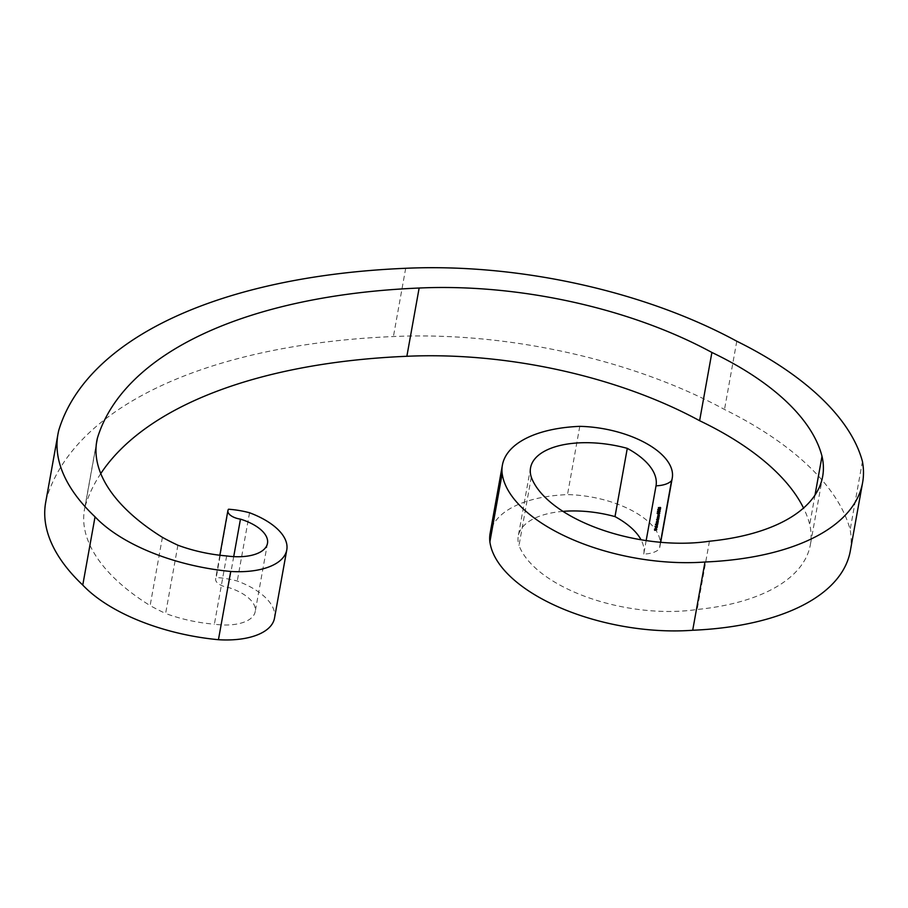 <?xml version="1.0" encoding="UTF-8"?>
<svg xmlns="http://www.w3.org/2000/svg" width="908" height="908" viewBox="0 0 908 908"><rect width="100%" height="100%" fill="white"/><g stroke="black" fill="none" stroke-linecap="round" stroke-linejoin="round"><path stroke-width="0.68" stroke-dasharray="4.54 3.41" d="M226.659 555.934L214.379 624.193A41.235 19.67 10.2 0 0 235.229 624.329A41.235 19.67 10.2 0 0 255.205 611.606A41.235 19.67 10.2 0 0 228.18 587.397A12.984 6.197 10.2 0 1 215.616 578.85A12.984 6.197 10.2 0 1 216.229 577.488A54.026 25.776 10.2 0 1 237.272 581.018A67.181 32.052 10.2 0 1 274.5 618.144M249.552 512.759L237.272 581.018M850.319 550.906A245.489 117.132 10.2 0 0 850.149 529.682A315.961 150.762 10.2 0 0 724.505 409.474A338.65 161.59 10.2 0 0 393.414 336.539A544.596 259.858 10.2 0 0 46.535 498.39A266.067 126.95 10.2 0 0 45.684 502.362M862.43 461.434L850.149 529.682M531.293 477.188L519.013 545.436A121.002 57.737 10.2 0 0 696.924 609.506A121.002 57.737 10.2 0 0 697.162 609.472A204.345 97.508 10.2 0 0 711.384 607.724A204.345 97.508 10.2 0 0 810.379 544.675A204.345 97.508 10.2 0 0 809.72 524.518A264.988 126.439 10.2 0 0 803.535 508.049M709.443 541.225L697.162 609.472M646.167 540.578L643.749 554.073A26.514 12.655 10.2 0 0 648.233 553.676A26.514 12.655 10.2 0 0 659.287 548.92A76.215 36.365 10.2 0 0 659.968 546.321A76.215 36.365 10.2 0 0 567.5 494.61A120.038 57.283 10.2 0 0 490.104 533.427M660.479 542.292L659.287 548.92M815.009 495.087L809.72 524.518M562.949 511.374A77.384 36.922 10.2 0 0 518.275 536.072A77.384 36.922 10.2 0 0 519.013 545.436M643.749 554.073A81.164 38.726 10.2 0 0 641.025 539.761M579.781 426.351L567.5 494.61M736.785 341.226L724.505 409.474M58.816 430.131L46.535 498.39M228.51 509.229L216.229 577.488M233.708 556.627L228.18 587.397M177.9 545.22L165.619 613.479A90.664 43.266 10.2 0 0 214.379 624.193M162.407 537.343L150.126 605.602A172.679 82.401 10.2 0 0 165.619 613.479M96.339 444.08L85.125 506.403A226.625 108.131 10.2 0 0 84.501 509.354A226.625 108.131 10.2 0 0 150.126 605.602M100.765 473.579A505.143 241.04 10.2 0 0 85.125 506.403M656.62 529.591L654.191 529.682L654.384 528.581L655.224 529.443L655.633 528.535L655.474 529.432L656.643 529.625M654.191 529.682L654.634 530.351M654.384 528.581L654.827 529.25M654.634 528.569L655.054 529.194M656.825 527.4L656.7 526.629L657.052 527.378L655.428 528.07L656.325 526.549L656.064 528.036L656.983 527.639M656.166 528.218L656.268 527.06M655.428 528.07L655.213 527.434L655.587 527.991M656.075 526.765L655.599 527.945M657.233 526.152L654.747 526.243L657.267 526.186M654.747 526.243L655.19 526.912M654.781 526.038L655.224 526.708M655.133 524.098L657.664 523.803L656.45 525.573L655.701 524.733L656.189 524.052L655.133 524.098L655.576 524.779M655.167 523.893L655.61 524.574M655.701 524.733L656.064 525.301M657.471 524.915L656.734 524.041L655.916 524.733L656.495 525.369L656.881 524.256M656.439 523.383L656.28 521.498L658.187 520.886L656.484 521.533L657.948 522.214L656.291 522.656L657.767 523.383M657.744 523.337L656.62 523.383M656.075 522.633L656.45 523.201M657.176 522.452L656.507 522.997M656.756 519.001L658.572 518.74L657.369 520.511L657.131 519.558M656.609 519.671L656.983 520.239M658.379 519.853L657.653 518.979L656.825 519.66L657.403 520.307L657.801 519.194M657.369 518.32L656.995 517.515L658.913 516.834L657.21 517.537L658.675 518.309M658.652 518.275L657.562 518.32M657.71 516.164L657.335 515.596L657.71 516.402L657.335 515.596L659.253 514.915L657.551 515.63L659.026 516.402M658.992 516.368L657.903 516.402M657.562 513.746L657.12 513.065L657.619 513.712L657.12 513.065L657.869 512.384L659.673 512.975L658.822 513.758L659.015 512.43L658.368 513.145L657.823 512.589L657.653 513.485M657.869 512.384L658.243 512.952M659.14 512.623L659.583 513.224M658.572 512.044L657.426 511.329L658.572 512.044L657.426 511.329L658.845 510.512L659.98 511.238L658.754 512.328M657.426 511.329L657.88 512.01M659.98 511.238L659.14 510.954M657.676 511.317L659.73 511.238L658.811 510.705L657.96 511.749M659.889 511.476L659.48 510.886M659.151 509.524L658.493 508.911L659.662 508.752L660.298 509.49L659.412 510.285L657.744 509.57L658.493 508.911L658.867 509.479M658.243 510.217L657.744 509.57L658.187 510.251M659.106 510.035L658.448 509.116L658.277 510.001L658.72 509.536M657.994 509.57L658.663 510.58M660.207 509.74L659.628 508.957L659.026 509.524L659.446 510.08L659.764 509.15M658.073 508.117L658.232 507.197L658.345 507.947L659.889 507.05L660.604 507.799L659.787 508.514L659.844 507.254L659.242 508.31L658.073 508.117L658.504 508.786M658.232 507.197L658.675 507.856M658.482 507.186L658.902 507.81M659.98 507.47L660.513 508.037M405.694 268.291L393.414 336.539M822.659 476.428L810.379 544.675M530.556 467.813L518.275 536.072M660.695 542.303L659.968 546.321M219.861 555.253L215.616 578.85M267.485 543.359L255.205 611.606M96.781 441.095L84.501 509.354M657.823 513.962L657.415 513.338M657.619 514.121L657.188 513.463M657.937 512.384L657.505 511.726M658.141 512.226L657.744 511.601M658.243 510.648L657.823 510.001M658.448 510.5L658.039 509.876"/><path stroke-width="1.36" d="M660.479 542.292L671.568 480.673A26.514 12.655 10.2 0 1 660.513 485.417A26.514 12.655 10.2 0 1 656.03 485.825A81.164 38.726 10.2 0 0 627.28 448.359A77.384 36.922 10.2 0 0 530.556 467.813A77.384 36.922 10.2 0 0 531.293 477.188A121.002 57.737 10.2 0 0 709.205 541.259A121.002 57.737 10.2 0 0 709.443 541.225A204.345 97.508 10.2 0 0 723.665 539.466A204.345 97.508 10.2 0 0 822.659 476.428A204.345 97.508 10.2 0 0 822.001 456.27A264.988 126.439 10.2 0 0 711.895 352.463A299.197 142.76 10.2 0 0 419.144 288.029A505.143 241.04 10.2 0 0 97.406 438.155A226.625 108.131 10.2 0 0 96.781 441.095A226.625 108.131 10.2 0 0 162.407 537.343A172.679 82.401 10.2 0 0 177.9 545.22A90.664 43.266 10.2 0 0 226.659 555.934A41.235 19.67 10.2 0 0 247.509 556.082A41.235 19.67 10.2 0 0 267.485 543.359A41.235 19.67 10.2 0 0 240.461 519.138L233.708 556.627M671.568 480.673A76.215 36.365 10.2 0 0 672.249 478.073A76.215 36.365 10.2 0 0 579.781 426.351A120.038 57.283 10.2 0 0 502.385 465.168A120.038 57.283 10.2 0 0 502.169 473.579A147.096 70.188 10.2 0 0 704.983 562.007A245.489 117.132 10.2 0 0 743.675 558.386A245.489 117.132 10.2 0 0 862.6 482.647A245.489 117.132 10.2 0 0 862.43 461.434A315.961 150.762 10.2 0 0 736.785 341.226A338.65 161.59 10.2 0 0 405.694 268.291A544.596 259.858 10.2 0 0 58.816 430.131A266.067 126.95 10.2 0 0 57.964 434.115A266.067 126.95 10.2 0 0 95.045 516.822A141.33 67.43 10.2 0 0 230.723 571.461A67.181 32.052 10.2 0 0 254.24 570.621A67.181 32.052 10.2 0 0 286.78 549.885A67.181 32.052 10.2 0 0 249.552 512.759A54.026 25.776 10.2 0 0 228.51 509.229A12.984 6.197 10.2 0 0 227.897 510.602A12.984 6.197 10.2 0 0 240.461 519.138M57.964 434.115L45.684 502.362A266.067 126.95 10.2 0 0 82.764 585.07A141.33 67.43 10.2 0 0 218.442 639.709A67.181 32.052 10.2 0 0 241.959 638.869A67.181 32.052 10.2 0 0 274.5 618.144L286.78 549.885M502.385 465.168L490.104 533.427A120.038 57.283 10.2 0 0 489.889 541.838A147.096 70.188 10.2 0 0 692.702 630.254A245.489 117.132 10.2 0 0 731.394 626.645A245.489 117.132 10.2 0 0 850.319 550.906L862.6 482.647M659.151 509.524L658.187 510.251L658.629 510.784L660.411 509.672L658.867 509.479M658.187 510.251L657.744 509.57M658.028 514.087L658.448 513.644A26.514 12.655 10.2 0 0 658.675 513.587L659.583 513.224L659.038 514.098L659.787 513.156L659.253 512.577L657.562 513.746L657.994 514.291L657.653 513.485M657.562 513.746L657.12 513.065M659.14 512.623L659.583 513.224M658.107 513.009L658.448 513.644M657.244 518.899A26.514 12.655 10.2 0 0 658.788 518.479L658.822 518.275A26.514 12.655 -169.8 0 1 658.266 518.434L657.551 518.059L658.289 517.435A26.514 12.655 10.2 0 0 659.004 517.231L659.049 517.027A26.514 12.655 -169.8 0 1 658.266 517.254L657.562 518.627A26.514 12.655 -169.8 0 1 657.279 518.695L657.244 518.899M657.857 518.513L657.426 517.878M656.336 523.961A26.514 12.655 10.2 0 0 657.869 523.541L657.914 523.337A26.514 12.655 -169.8 0 1 657.267 523.519L656.632 523.178L657.301 522.633A26.514 12.655 10.2 0 0 658.073 522.406L658.107 522.202A26.514 12.655 -169.8 0 1 657.517 522.384L656.836 522.055L657.449 521.521A26.514 12.655 10.2 0 0 658.277 521.283L658.311 521.079A26.514 12.655 -169.8 0 1 657.494 521.317L656.643 523.689A26.514 12.655 -169.8 0 1 656.37 523.757L656.336 523.961M657.517 522.384L656.711 521.873M657.267 523.519L656.507 522.997M655.19 526.912A26.514 12.655 10.2 0 0 657.369 526.345L657.403 526.141A26.514 12.655 -169.8 0 1 655.224 526.708L655.19 526.912M654.634 530.351A26.514 12.655 10.2 0 0 656.745 529.784L656.779 529.591A26.514 12.655 -169.8 0 1 655.769 529.875L655.928 528.978A26.514 12.655 -169.8 0 1 655.712 529.035L655.542 529.932A26.514 12.655 -169.8 0 1 654.884 530.09L655.054 529.194A26.514 12.655 -169.8 0 1 654.827 529.25L654.634 530.351M656.768 527.128L655.758 528.569L657.176 527.559L656.893 526.924L656.983 527.639M655.61 524.574L655.576 524.779A26.514 12.655 10.2 0 0 656.518 524.552L656.711 525.959L657.494 524.279A26.514 12.655 10.2 0 0 657.755 524.2L657.789 524.007A26.514 12.655 -169.8 0 1 655.61 524.574M657.165 519.365L657.131 519.558A26.514 12.655 10.2 0 0 657.415 519.49L657.619 520.897L658.402 519.217A26.514 12.655 10.2 0 0 658.663 519.138L658.697 518.933A26.514 12.655 -169.8 0 1 657.165 519.365M657.585 516.981A26.514 12.655 10.2 0 0 659.129 516.561L659.163 516.357A26.514 12.655 -169.8 0 1 658.618 516.527L657.891 516.153L658.629 515.528A26.514 12.655 10.2 0 0 659.356 515.324L659.39 515.12A26.514 12.655 -169.8 0 1 658.606 515.347L657.903 516.709A26.514 12.655 -169.8 0 1 657.63 516.788L657.585 516.981M658.209 516.607L657.778 515.96M658.754 512.328L660.105 511.42L659.14 510.954L657.88 512.01L658.867 512.487L657.88 512.01M659.968 510.966L659.14 510.954M658.675 507.856L658.504 508.786L659.537 508.764L660.082 507.617L660.014 508.855L660.718 507.992L660.127 507.413L659.299 508.559L658.902 507.81A26.514 12.655 -169.8 0 1 658.675 507.856M659.98 507.47L660.513 508.037M656.03 485.825L646.167 540.578M711.895 352.463L699.614 420.71A299.197 142.76 10.2 0 0 406.863 356.288A505.143 241.04 10.2 0 0 100.765 473.579M822.001 456.27L815.009 495.087M803.535 508.049A264.988 126.439 10.2 0 0 699.614 420.71M627.28 448.359L615 516.607A77.384 36.922 10.2 0 0 562.949 511.374M641.025 539.761A81.164 38.726 10.2 0 0 615 516.607M704.983 562.007L692.702 630.254M95.045 516.822L82.764 585.07M230.723 571.461L218.442 639.709M97.406 438.155L96.339 444.08M656.825 527.4L656.563 526.81M656.268 527.06L656.234 528.626M656.132 528.433L656.348 527.185M655.848 528.32L655.655 527.752M656.45 525.573L655.701 524.733M656.745 525.755L656.257 525.255L656.995 524.427L657.471 524.915L656.745 525.755L656.132 525.062M656.881 524.256L657.471 524.915M657.313 524.676L656.734 524.041L657.313 524.676M655.916 524.733L656.495 525.369M656.484 521.533L657.29 522.032M657.04 522.248L656.291 522.656L657.029 523.167M657.369 520.511L656.609 519.671M657.664 520.693L657.165 520.182L657.903 519.365L658.379 519.853L657.664 520.693L657.052 520M657.801 519.194L658.379 519.853M658.232 519.614L657.653 518.979L658.232 519.614M656.825 519.66L657.403 520.307M659.673 512.975L658.822 513.758M659.015 512.43L658.675 513.587M659.98 511.238L658.902 512.294L658.096 511.953L659.889 511.476L659.48 510.886M658.572 512.044L657.426 511.329M658.902 512.294L657.96 511.749M657.676 511.317L658.606 511.84M660.298 509.49L658.243 510.217M658.663 510.58L659.106 510.035L658.663 510.58L657.994 509.57M659.685 510.432L660.207 509.74L659.685 510.432L659.026 509.524L659.446 510.08L659.628 508.957M659.764 509.15L660.207 509.74M660.604 507.799L659.787 508.514M502.169 473.579L489.889 541.838M419.144 288.029L406.863 356.288M672.249 478.073L660.695 542.303M227.897 510.602L219.861 555.253M657.823 513.962L657.415 513.338M658.141 512.226L657.744 511.601M658.448 510.5L658.039 509.876"/></g></svg>
